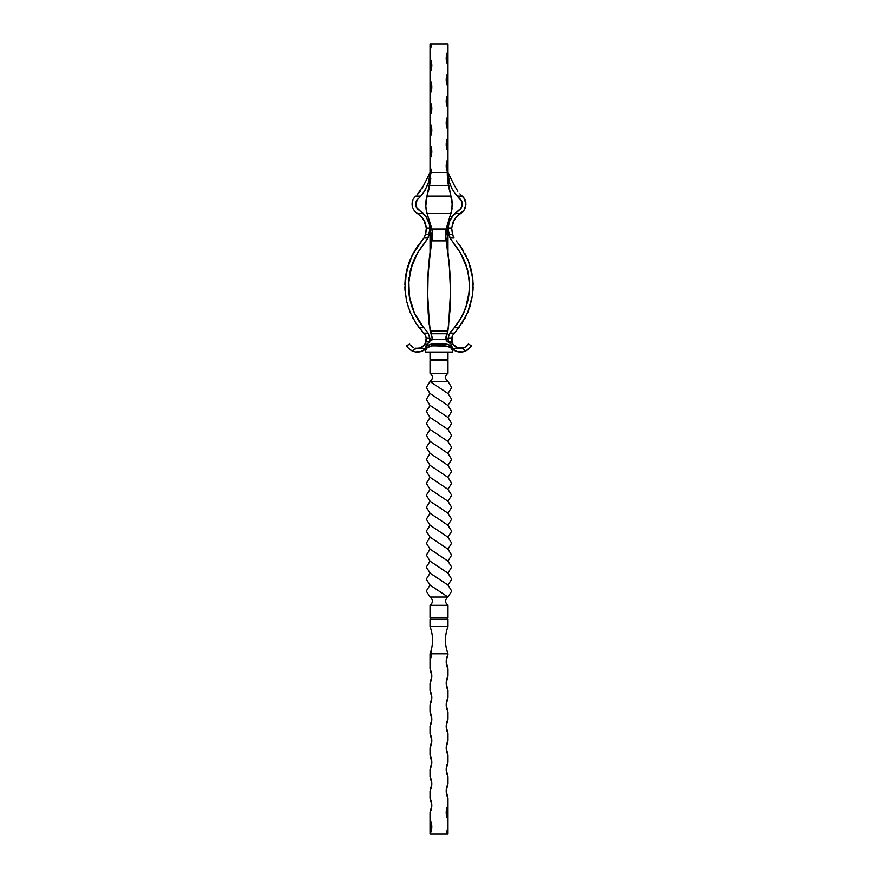 <?xml version="1.0" encoding="UTF-8"?>
<svg xmlns="http://www.w3.org/2000/svg" width="878" height="878" viewBox="0 0 878 878"><rect width="100%" height="100%" fill="white"/><g stroke="black" fill="none" stroke-linecap="round" stroke-linejoin="round"><path stroke-width="1.32" d="M447.978 653.792L447.978 654.505C445.607 659.301 445.607 664.086 447.978 668.871L447.978 676.06C445.607 680.845 445.607 685.641 447.978 690.426L447.978 697.615C445.607 702.4 445.607 707.185 447.978 711.981L447.978 719.159C445.607 723.955 445.607 728.74 447.978 733.525L447.978 740.714C445.607 745.499 445.607 750.295 447.978 755.08L447.978 762.269C445.607 767.054 445.607 771.839 447.978 776.635L447.978 783.813C445.607 788.609 445.607 793.394 447.978 798.179L447.978 805.367C445.607 810.153 445.607 814.949 447.978 819.734L447.978 805.367L447.978 826.911L446.189 834.1L447.978 834.1L447.978 826.911L447.978 834.1L430.022 834.1L431.811 826.911L430.022 819.734L430.022 812.545L431.811 805.367L430.022 798.179L430.022 791.001L431.811 783.813L430.022 776.635L430.022 769.446L431.811 762.269L430.022 755.08L430.022 747.891L431.811 740.714L430.022 733.525L430.022 726.347L431.811 719.159L430.022 711.981L430.022 704.793L431.811 697.615L430.022 690.426L430.022 683.249L431.811 676.06L430.022 668.871L430.022 661.694L431.8 653.792L447.978 653.792C444.63 644.693 444.63 635.595 447.978 626.497C444.63 635.595 444.63 644.693 447.978 653.792L446.189 661.694L447.978 668.871L447.978 676.06L446.189 683.249L447.978 690.426L447.978 697.615L446.189 704.793L447.978 711.981L447.978 719.159L446.189 726.347L447.978 733.525L447.978 740.714L446.189 747.891L447.978 755.08L447.978 762.269L446.189 769.446L447.978 776.635L447.978 783.813L446.189 791.001L447.978 798.179L447.978 805.367L446.189 812.545L447.978 819.734L447.978 826.911L446.189 834.1L430.022 834.1L430.022 819.734L430.022 834.1C432.393 829.315 432.393 824.519 430.022 819.734L430.022 812.545C432.393 807.76 432.393 802.975 430.022 798.179L430.022 791.001C432.393 786.205 432.393 781.42 430.022 776.635L430.022 769.446C432.393 764.661 432.393 759.865 430.022 755.08L430.022 747.891C432.393 743.106 432.393 738.321 430.022 733.525L430.022 726.347C432.393 721.551 432.393 716.766 430.022 711.981L430.022 704.793C432.393 700.007 432.393 695.211 430.022 690.426L430.022 683.249C432.393 678.453 432.393 673.667 430.022 668.871L430.022 653.792L430.977 650.872C433.337 642.751 433.019 634.618 430.022 626.497C433.019 634.618 433.337 642.751 430.977 650.872L431.8 653.792L447.978 653.792L446.715 649.764L447.462 652.299M447.978 626.497L430.022 626.497L430.022 619.308L447.978 619.308L430.022 619.308L430.022 626.497L447.978 626.497L447.978 619.308L447.978 626.497M430.022 381.535L447.89 393.432L451.698 399.38L447.912 405.46L429.946 393.432L426.302 387.483L430.022 381.535L426.302 387.516L430.022 393.498L447.747 405.329L451.665 411.398L447.956 417.434L451.665 411.475L447.912 405.46L451.698 399.413L447.978 393.509L451.698 387.516L447.978 381.535L451.698 387.516L447.978 393.498L430.022 381.535L447.978 381.535L430.022 381.535C433.216 378.78 433.216 376.025 430.022 373.271L447.978 373.271C444.784 376.025 444.784 378.78 447.978 381.535C444.784 378.78 444.784 376.025 447.978 373.271L447.978 360.693L447.978 373.271L430.022 373.271C433.216 376.025 433.216 378.78 430.022 381.535M430.044 417.434L426.412 423.426L430.033 429.441L447.89 441.393L451.698 447.374L447.923 453.344L430.066 441.393L426.357 435.411L430.033 429.441L426.357 435.422L430.088 441.404L447.945 453.366L451.621 459.348L447.978 465.329L451.621 459.337L447.923 453.344L451.698 447.374L447.912 441.404L451.643 435.422L447.967 429.441L451.588 423.426L447.956 417.434L429.935 405.329L426.302 399.347L430.022 393.509L426.302 399.413L430.088 405.46L447.999 417.467L451.588 423.448L447.967 429.441L430.077 417.467L426.335 411.486L430.088 405.46L426.335 411.475L430.044 417.434L447.945 429.419L451.643 435.411L447.912 441.404L430.011 429.419L426.412 423.426L430.044 417.434M430.022 465.329L426.401 471.332L430.055 477.336L447.901 489.287L451.676 495.258L447.945 501.239L430.099 489.287L426.324 483.306L430.055 477.336L426.324 483.306L430.099 489.287L447.978 501.261L451.599 507.254L447.978 513.235L451.599 507.243L447.945 501.239L451.676 495.258L447.901 489.287L451.676 483.306L447.945 477.336L451.599 471.332L447.978 465.329L430.099 453.366L426.302 447.385L430.088 441.404L426.302 447.374L430.077 453.344L447.989 465.34L451.599 471.332L447.945 477.336L430.033 465.34L426.379 459.348L430.077 453.344L426.379 459.337L430.022 465.329L447.912 477.314L451.676 483.295L447.901 489.287L430.022 477.314L426.401 471.321L430.022 465.329M430.022 513.235L426.379 519.227L430.077 525.22L447.934 537.182L451.643 543.153L447.967 549.134L430.11 537.182L426.302 531.201L430.077 525.22L426.302 531.19L430.088 537.16L447.989 549.156L451.588 555.148L447.956 561.141L451.588 555.137L447.967 549.134L451.643 543.153L447.912 537.16L451.698 531.19L447.923 525.22L451.621 519.227L447.978 513.235L430.088 501.261L426.324 495.269L430.099 489.287L426.324 495.258L430.055 501.239L447.967 513.224L451.621 519.227L447.923 525.22L430.011 513.224L426.401 507.232L430.055 501.239L426.401 507.243L430.022 513.235L447.901 525.198L451.698 531.179L447.912 537.16L430.055 525.198L426.379 519.216L430.022 513.235M430.044 561.141L426.335 567.1L430.088 573.115L448.054 585.132L451.698 591.092L447.978 597.04L430.11 585.132L426.302 579.195L430.088 573.115L426.302 579.162L430.022 585.066L447.978 597.04L430.022 597.04L426.302 591.048L430.022 585.066L426.302 591.048L430.022 597.04C433.216 599.795 433.216 602.549 430.022 605.304C433.216 602.549 433.216 599.795 430.022 597.04L447.978 597.04L451.698 591.048L447.978 585.066L451.698 579.162L447.912 573.115L451.665 567.1L447.956 561.141L430.055 549.156L426.357 543.153L430.088 537.16L426.357 543.153L430.033 549.134L447.923 561.097L451.665 567.078L447.912 573.115L430 561.108L426.412 555.126L430.033 549.134L426.412 555.137L430.044 561.141L448.065 573.246L451.698 579.217L447.978 585.066L430.253 573.246L426.335 567.166L430.044 561.141M430.022 605.304L447.978 605.304C444.784 602.549 444.784 599.795 447.978 597.04C444.784 599.795 444.784 602.549 447.978 605.304L447.978 617.871L447.978 605.304L430.022 605.304L430.022 617.871L430.022 605.304M447.978 617.871L430.022 617.871L447.978 617.871M447.264 619.308L447.264 617.871L447.264 619.308M430.736 619.308L430.736 617.871L430.736 619.308M447.978 359.267L447.978 352.078L447.978 359.267L430.022 359.267L430.022 352.078L430.022 359.267L447.978 359.267M447.264 360.693L447.264 359.267L447.264 360.693M430.736 360.693L430.736 359.267L430.736 360.693M430.022 373.271L430.022 360.693L447.978 360.693L430.022 360.693L430.022 373.271M446.639 226.974L446.298 232.538L447.978 237.861L447.978 252.491L447.978 222.88L447.198 225.185M447.978 183.875L447.978 43.9L447.978 51.089L446.189 58.266L447.978 65.455L447.978 72.633L446.189 79.821L447.978 86.999L447.978 94.187L446.189 101.365L447.978 108.554L447.978 115.731L446.189 122.92L447.978 130.109L447.978 137.286L446.189 144.475L447.978 151.653L447.978 158.841L446.189 166.019L447.978 173.207L447.978 183.019M430.044 252.282L430.022 245.039L431.811 237.861L430.022 230.673L430.143 223.264L430.044 252.282M431.811 173.207L430.022 166.019L430.022 183.019L430.802 178.695M430.407 179.606L430.022 158.841L431.811 151.653L430.022 144.475L430.022 137.286L431.811 130.109L430.022 122.92L430.022 115.731L431.811 108.554L430.022 101.365L430.022 94.187L431.811 86.999L430.022 79.821L430.022 72.633L431.811 65.455L430.022 58.266L430.022 51.089L431.811 43.9L447.978 43.9L430.022 43.9L430.022 166.019L431.8 172.593M447.978 245.039L447.198 246.762L447.978 245.039M430.769 651.575L430.022 653.792L430.022 661.694L431.8 653.792L430.977 650.872M447.978 51.089L447.978 65.455C445.607 60.659 445.607 55.874 447.978 51.089M447.978 223.495L447.978 237.861L446.441 227.863M447.978 158.841L447.978 173.207C445.607 168.411 445.607 163.626 447.978 158.841M447.978 137.286L447.978 151.653C445.607 146.867 445.607 142.071 447.978 137.286M447.978 115.731L447.978 130.109C445.607 125.313 445.607 120.527 447.978 115.731M447.978 94.187L447.978 108.554C445.607 103.769 445.607 98.973 447.978 94.187M447.978 72.633L447.978 86.999C445.607 82.214 445.607 77.429 447.978 72.633M431.811 43.9L430.022 51.089L430.022 43.9L431.811 43.9M430.022 72.633L430.022 58.266C432.393 63.051 432.393 67.847 430.022 72.633M430.022 245.039L430.022 230.673C432.393 235.469 432.393 240.254 430.022 245.039M430.022 158.841L430.022 144.475C432.393 149.26 432.393 154.045 430.022 158.841M430.022 137.286L430.022 122.92C432.393 127.705 432.393 132.501 430.022 137.286M430.022 115.731L430.022 101.365C432.393 106.161 432.393 110.946 430.022 115.731M430.022 94.187L430.022 79.821C432.393 84.606 432.393 89.391 430.022 94.187M432.448 236.193L432.536 234.283L432.448 236.193M431.998 336.834L432.119 339.545L445.881 339.545L432.119 339.545L431.8 340.313L432.206 337.953L430.176 331.028L447.824 331.028L449.931 310.944L450.491 292.111L449.404 266.001L445.794 238.004L449.295 264.728L450.491 292.111L449.295 264.728L446.276 240.879L431.724 240.879L432.206 238.004L431.153 244.402M451.654 198.779L452.291 204.783L450.93 196.068L451.654 198.779L450.93 196.068L427.07 196.068L427.805 193.621M448.888 219.95L446.123 229.015L431.877 229.015L432.536 234.283L431.877 229.015L446.123 229.015L445.475 233.658L446.276 240.879L431.724 240.879L428.146 272.037L427.641 301.286L430.176 331.028L447.824 331.028L445.881 339.545L447.308 341.52L450.952 343.967L452.642 348.379L449.646 345.109L445.464 343.989L431.043 344.121L427.235 345.855L425.358 348.379L427.059 343.956L429.957 341.904M425.347 348.478L426.159 345.284L429.122 342.288M450.315 302.669L450.491 292.111L448.46 327.735L445.75 338.754L446.682 340.971L450.952 343.967L452.642 348.379A7.189 7.189 0 0 1 452.653 348.61L452.653 350.882L451.577 348.489L448.318 346.283L432.536 345.778L432.536 343.989L445.464 343.989L445.464 345.778L431.076 345.899L427.312 347.633L425.347 350.882L425.347 352.078L452.653 352.078L452.653 350.882L452.653 352.078M447.056 225.855L445.475 233.735M447.692 223.791L447.078 225.811M448.318 221.783L447.637 223.989M427.718 215.549L427.07 213.497L450.93 213.497L449.854 216.888M450.194 193.621L450.93 196.068L427.07 196.068L425.764 206.473L427.07 213.497L450.93 213.497L451.314 212.213M451.413 211.828L451.676 210.687M432.371 231.649L426.62 211.96L425.764 206.473L426.335 210.753M426.62 211.927L430.944 225.855M431.877 229.015L429.112 219.95M430.922 225.811L429.682 221.783M447.308 341.52L446.682 340.971L447.308 341.52M446.682 340.971L446.2 340.302M447.999 330.337L447.758 331.269L447.999 330.337M430.242 331.269L430 330.337L430.242 331.269M429.035 323.027L429.155 324.191M428.585 318.077L428.749 320.02M428.201 312.886L428.354 315.147M427.882 307.454L428.014 309.934M427.652 301.834L427.751 304.567M427.531 296.149L427.575 298.926M427.509 290.388L427.509 293.208M427.597 284.549L427.542 287.413M427.795 278.732L427.685 281.629M428.486 267.406L427.926 275.846M428.969 261.907L428.277 270.139M428.091 273.025L428.036 273.848M429.518 256.628L428.716 264.563M430.132 251.657L429.243 259.186M430.769 247.036L429.836 253.972M427.509 291.101L429.046 323.181L431.724 335.714L431.12 333.761L446.88 333.761L431.12 333.761L430.176 331.028L428.168 312.524L427.52 289.652L428.563 266.363L432.206 238.004L430.483 249.034M447.692 250.307L446.968 245.236M446.682 243.404L445.475 233.658M448.428 256.189L448.076 253.215M449.086 262.39L448.757 259.142M449.624 268.767L449.36 265.419M447.978 252.491L449.843 271.928M450.205 278.732L450.425 285.317M450.348 282.65L449.876 272.389M450.491 290.003L450.348 301.703M449.876 311.844L449.92 311.042M449.558 316.332L449.624 315.454M449.207 320.437L449.273 319.724M445.519 235.853L445.794 238.004M445.475 233.603L445.662 231.375M425.709 204.717L426.17 209.919M425.709 204.87L426.302 199.021L429.616 185.609L448.384 185.609L450.93 196.068L447.55 179.123L448.493 186.224M426.28 199.108L425.742 203.334M425.896 201.523L425.753 203.169M429.507 186.224L430.461 179.101L425.995 200.755M452.005 200.722L451.775 199.361M452.104 201.479L452.291 204.783L450.612 195.048M451.731 210.391L452.214 202.752M452.104 208.02L451.918 209.359M448.91 188.386L449.031 188.946M429.627 185.543L430.736 172.593L430.45 179.123L430.736 172.593L447.264 172.593L448.373 185.543M428.969 188.946L429.09 188.386M451.281 212.333L452.291 204.783M451.841 209.831L447.978 222.88M446.013 336.79L445.881 339.545L448.46 327.735L450.458 296.907M409.73 344.121L406.536 345.778L408.632 348.489L412.067 350.882L416.051 348.61L425.347 348.61A7.189 7.189 0 0 1 425.358 348.379A7.189 7.189 0 0 0 425.347 348.61L425.347 350.882L427.312 347.633L432.536 345.778L432.536 343.989L429.627 344.505L427.235 345.855L425.358 348.357A7.189 6.234 180 0 0 425.347 348.61L425.347 352.078M447.33 175.874L447.264 172.593L447.33 175.874M449.393 218.337L448.834 220.148L449.393 218.337M450.458 215L449.942 216.625L450.458 215M450.535 214.748L450.074 216.207L450.535 214.748M448.46 327.735L445.75 338.754M430.275 223.692L426.741 212.399M432.206 337.942L431.296 334.277M427.586 285.043L427.52 289.455M427.762 279.566L430.022 252.491L427.762 279.413M425.896 208.064L425.819 207.318L425.896 208.064M426.225 199.372L427.388 195.048M452.642 348.357A7.189 6.234 0 0 1 452.653 348.61A7.189 7.189 0 0 0 452.642 348.379L450.754 345.855L448.362 344.505L445.464 343.989L445.464 345.778L450.699 347.633L452.653 350.882L452.653 348.61A7.189 6.234 180 0 0 452.642 348.357M425.347 348.61A7.189 6.234 0 0 1 425.358 348.357L415.173 348.204M448.384 185.609L429.616 185.609L430.736 172.593L447.264 172.593L448.384 185.609M447.923 252.085L449.81 271.39L450.491 292.275M431.12 333.761L431.427 334.694M446.276 335.714L446.88 333.761M429.068 188.518L428.431 191.25M425.709 205.2L426.62 211.96M451.16 212.761L450.908 213.563M451.885 200.008L452.17 202.225M452.06 201.128L452.269 203.553M430.889 333.157L429.046 323.181L427.542 297.071M451.885 199.975L451.193 196.924M448.373 221.629L447.725 223.692M432.119 339.545L432.261 338.546M427.509 291.211L429.54 327.735M427.52 289.652L427.509 290.958M427.619 283.748L427.586 285.152M427.575 285.548L427.52 289.345M427.751 279.709L427.63 283.232M427.816 278.117L428.003 274.452M427.52 289.433L427.575 285.613M427.07 196.068L425.786 202.631M426.302 199.021L426.082 200.162M425.819 207.318L425.764 206.528M427.07 213.497L426.269 210.391M430.022 172.615L429.386 179.101L427.597 185.28L422.9 193.621L416.534 200.722L415.678 204.783L416.161 201.523L418.104 198.779L415.733 203.103L416.359 207.274L426.028 216.625L429.353 223.989L429.924 227.995L426.324 227.995L423.734 219.687L420.979 216.207L417.423 213.497L420.979 216.207L424.765 221.629L426.324 227.995L425.567 234.283L426.324 227.995L429.924 227.995L429.298 234.283L425.567 234.283L423.942 238.004L425.753 233.658L426.357 229.015L425.567 234.283L429.298 234.283L427.981 238.004L424.579 243.25L427.981 238.004L429.946 229.015L429.43 233.713M426.324 340.313L425.193 343.956L426.214 337.953L429.847 337.953L429.913 338.546L426.302 338.546L426.357 339.545L426.214 337.953L426.302 338.546L429.913 338.546L429.946 339.545L429.616 342.42L429.847 337.953L429.946 339.545L429.847 337.953L426.214 337.953L425.929 336.801L426.324 338.754M420.474 323.488L428.201 333.157L429.924 338.754M417.544 318.988L419.475 322.05M414.987 314.236L416.545 317.243M412.781 309.166L414.098 312.338M410.948 303.667L412.089 307.267M408.698 291.331L410.52 302.12M405.636 296.106L405.384 294.262M406.657 301.45L406.426 300.386M408.577 308.123L408.116 306.718M410.739 313.622L409.982 311.855M413.187 318.593L412.265 316.848M415.985 323.28L415.064 321.82M415.634 315.542L423.778 327.735L419.157 327.735L424.93 334.694L415.744 322.895L410.256 312.524L406.624 301.286L404.977 289.652L405.362 277.832L409.686 260.788L414.932 250.296L421.879 240.879L412.1 255.41L406.316 272.037L404.977 289.652L406.712 301.659M418.51 209.908L417.862 209.359M415.678 204.761L417.269 208.723L415.689 204.87L416.161 201.523L415.799 205.639L417.269 208.723L415.689 204.87M412.243 206.121L412.078 204.783L412.243 206.121M413.033 208.657L413.67 209.831L413.033 208.657M414.427 210.918L415.799 212.344M420.979 216.207L415.316 211.894M425.49 335.714L426.214 337.953L425.49 335.714M406.843 346.283L407.238 346.876L406.843 346.283M407.831 347.633L410.783 350.179M425.347 349.246A12.533 12.533 0 0 1 412.067 350.882L410.794 350.19M429.847 337.953L428.201 333.157L423.723 333.157L428.201 333.157L420.255 323.181L414.526 313.27L409.389 296.808L408.468 285.306L410.926 268.284L417.774 252.546L424.579 243.25L417.917 252.315M420.277 323.203L420.749 323.861M409.4 296.907L414.471 313.172M414.548 313.325L415.568 315.4M408.72 291.65L409.367 296.687M412.737 262.873L409.905 272.389L408.468 286.239M409.049 277.338L408.797 279.467M414.954 257.737L412.759 262.807L417.774 252.546L427.981 238.004L423.942 238.004L417.588 246.301M417.643 252.765L415.107 257.419M420.913 247.826L419.53 249.802M419.223 210.391L423.339 213.497L417.423 213.497L416.359 212.783L417.423 213.497L423.339 213.497L426.028 216.625L429.353 223.989L429.803 231.507M416.029 206.473L417.269 208.723M422.022 188.518L423.547 185.609L416.94 194.96M414.054 197.945L413.373 199.021L414.054 197.945M412.836 200.162L412.43 201.369L412.836 200.162M412.177 202.631L412.067 203.916L412.177 202.631M412.111 205.2L412.309 206.473L412.111 205.2M412.66 207.713L412.309 206.473L412.66 207.713M413.779 210.007L413.143 208.887L413.779 210.007M415.393 211.96L414.526 211.027L415.393 211.96M413.45 198.878L414.866 196.924M406.624 301.286L410.256 312.524L415.744 322.906L419.157 327.735L423.778 327.735L414.526 313.27L409.389 296.808L408.786 279.566L412.759 262.807M422.241 347.073L419.717 348.182L424.272 345.284L426.039 341.904L429.726 341.904L426.137 341.52L424.272 345.284L422.252 347.062L418.817 348.379L416.051 348.379L420.595 347.897L424.579 344.9M423.657 345.943L422.987 346.536L423.657 345.943M413.143 347.403L410.41 345.109M416.962 348.478L415.909 348.357L412.067 350.882L413.834 351.551M426.071 348.61L421.253 351.474L415.667 351.957M422.998 350.761L421.253 351.474M419.421 351.913L417.555 352.078M418.093 193.786L420.211 191.239M428.398 175.863L430.022 172.593L428.64 182.229L424.711 191.009L420.858 196.068L415.733 196.068L420.858 196.068L416.984 200.019L415.656 203.937M416.161 201.523L416.984 200.019M412.078 204.783L412.912 199.975M429.452 233.603L429.682 232.407M425.215 235.304L424.941 236.017M429.298 234.283L427.981 238.004L423.942 238.004L421.879 240.879M414.339 251.295L416.666 247.618M411.31 257.034L413.143 253.402M408.775 263.224L410.289 259.328M406.777 269.974L408.029 265.463M405.318 278.205L406.448 271.39M404.89 284.538L405.197 279.369M405.065 291.046L404.879 286.821M410.278 270.786L409.763 273.08M412.089 264.64L411.31 267.011M414.438 258.823L413.439 261.106M417.302 253.336L416.139 255.41M424.239 333.761L424.93 334.694L424.239 333.761M429.869 340.971L429.924 340.302L429.869 340.971M426.324 227.995L425.545 223.692M429.946 339.545L429.924 340.302M423.942 238.004L425.567 234.283M417.5 199.372L418.104 198.779M423.547 185.609L426.774 179.123L423.547 185.609M418.817 348.379L417.895 348.478L418.817 348.379M409.653 343.989L406.536 345.778M430.022 172.593L426.774 179.123M453.136 236.193L454.058 238.004L450.019 238.004L448.702 234.283L452.433 234.283L453.136 236.193L451.643 229.015L453.136 236.193M451.676 338.754L452.071 336.801L451.961 341.904L448.274 341.904L448.087 338.546L451.698 338.546L451.786 337.953L451.643 339.545L451.698 338.546L448.087 338.546L449.218 334.277L457.251 323.861L463.013 314.247M458.47 249.802L457.306 248.123M460.083 252.304L453.421 243.25L460.226 252.546L467.074 268.284L469.214 279.566L469.324 291.101L465.691 307.926L460.829 318.352L454.266 327.681M461.861 255.41L460.698 253.336M464.561 261.106L463.562 258.823M466.69 267.022L465.911 264.629M468.237 273.08L467.722 270.786M469.181 279.193L468.951 277.338M469.335 291.002L469.532 285.394M468.632 296.676L469.28 291.65M469.532 286.239L469.532 285.504M473.121 286.821L472.935 291.046M472.803 279.369L473.11 284.538M471.552 271.39L472.682 278.205M469.971 265.452L471.223 269.974M467.711 259.328L469.225 263.224M464.857 253.402L466.69 257.045M461.334 247.618L463.661 251.295M456.121 240.879L460.412 246.301M452.005 216.57L460.731 208.723L462.201 205.639L461.817 201.479L462.278 203.169L461.817 201.479L462.311 204.87L460.709 208.744L462.344 203.937L461.466 200.722L459.896 198.779L461.839 201.523L455.1 193.621L451.731 188.232L449.36 182.229L447.978 172.615M463.167 196.957L461.06 194.96L464.55 198.878L465.922 204.783M471.387 345.899L470.762 346.876L471.464 345.778L471.157 346.283L471.464 345.778L468.347 343.989L465.998 346.656L463.529 347.984L457.394 347.897L452.807 343.956L451.643 339.545M462.827 348.204L466.009 346.656L468.347 343.989L471.464 345.778M467.59 345.109L468.172 344.286M464.857 347.403L466.92 345.855M453.421 344.9L456.56 347.523L461.949 348.379L460.105 348.478L461.949 348.379L465.933 350.882A12.533 12.533 0 0 1 452.653 349.246M454.343 345.943L452.818 343.967M451.918 341.729L452.488 343.342M462.201 212.344L457.021 216.207L453.235 221.629L451.676 227.995L452.433 234.283L451.676 227.995L453.235 221.629L457.021 216.207L464.221 210.007L465.933 203.916L463.946 197.945L465.823 202.631L465.34 207.713L463.474 211.027L457.021 216.207L454.266 219.687L451.676 227.995L448.076 227.995L449.207 222.046L451.929 216.679M448.065 339.051L448.153 337.953L448.065 339.051M448.076 338.754L448.153 337.953L451.786 337.953L452.071 336.801L451.786 337.953L448.153 337.953L448.054 339.545M448.131 340.971L448.384 342.42L452.071 342.288M471.157 346.283L467.206 350.19L462.333 351.957L456.747 351.474L451.929 348.61M457.537 248.441L457.087 247.826M462.893 257.419L460.357 252.765M465.219 262.752L463.035 257.715M469.532 285.471L468.095 272.389L465.263 262.873M469.203 279.489L469.137 278.886M463.496 313.226L467.568 301.758L469.324 291.167M467.436 302.295L468.589 296.973M462.432 315.4L463.452 313.325M448.57 233.713L448.054 229.015L450.019 238.004L448.197 231.507M454.058 238.004L450.019 238.004L460.226 252.546L465.241 262.807L468.391 273.892L469.532 285.306L468.611 296.808L465.691 307.926L460.829 318.352L454.222 327.735L457.526 323.488M451.676 227.995L448.076 227.995L448.054 229.015L449.207 222.046L453.235 215L461.235 208.02L462.267 203.103L460.5 199.361L461.839 201.523M457.811 191.25L454.453 185.609L457.811 191.25M461.06 194.96L459.918 193.797M465.088 199.975L464.55 198.878M465.439 207.417L465.757 206.121L465.439 207.417M464.33 209.831L464.967 208.657L464.33 209.831M467.722 312.557L472.452 295.502L472.638 277.832L468.314 260.788L459.809 245.456L468.314 260.788L471.684 272.037L473.088 283.737L472.452 295.502L469.796 307.004L465.23 317.825L456.121 331.028L458.843 327.735L456.121 331.028L458.843 327.735L454.222 327.735L451.018 331.445L449.799 333.157L454.277 333.157L456.121 331.028L453.07 334.694L454.277 333.157L449.799 333.157L448.153 337.953M452.071 336.801L453.07 334.694M470.762 346.876L465.933 350.882L462.091 348.357L452.653 348.61L461.949 348.61L455.748 347.062L459.183 348.379M464.166 351.551L462.333 351.957M460.445 352.078L458.579 351.913M455.002 350.761L453.377 349.795M449.602 175.863L454.453 185.609L447.978 172.593L449.36 182.229L451.731 188.232L455.1 193.621L460.5 199.372M460.138 209.359L461.971 206.473M463.573 210.918L462.684 211.894M448.318 232.407L448.548 233.603M453.059 236.017L452.785 235.304M462.936 321.82L462.015 323.28M465.735 316.848L464.813 318.593M468.018 311.855L467.261 313.622M469.884 306.718L469.423 308.112M471.585 300.386L471.343 301.45M472.616 294.262L472.364 296.106M465.911 307.278L467.063 303.667M463.902 312.338L465.219 309.166M458.514 322.061L460.456 318.988M461.455 317.243L462.366 315.542M454.661 213.497L460.577 213.497L454.661 213.497M454.222 327.735L458.843 327.735L467.744 312.524M452.433 234.283L448.702 234.283M462.311 204.87L460.709 208.744M462.267 196.068L457.142 196.068L462.267 196.068M456.56 347.523L457.405 347.897M455.013 346.536L453.739 345.295"/></g></svg>
